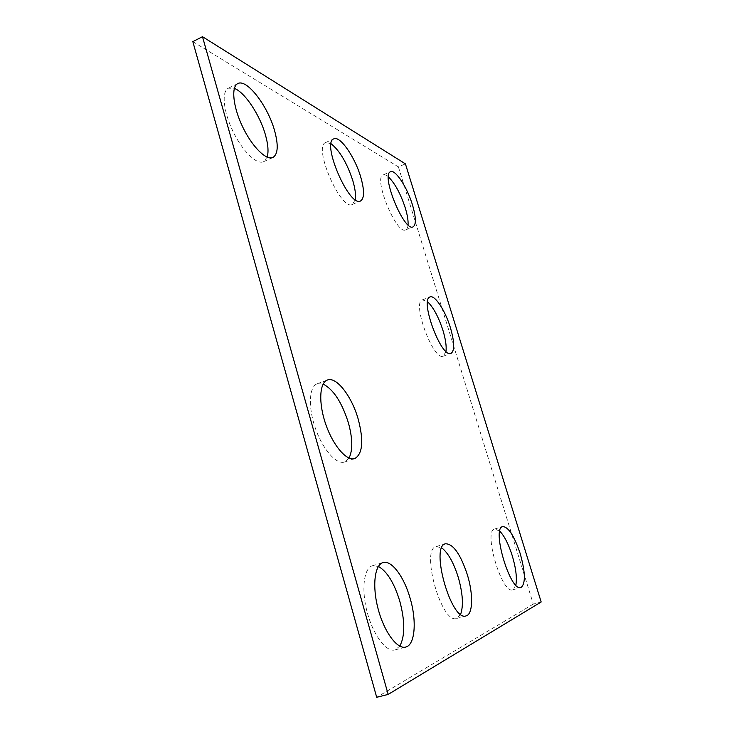 <?xml version="1.0" encoding="UTF-8"?>
<svg xmlns="http://www.w3.org/2000/svg" width="734" height="734" viewBox="0 0 734 734"><rect width="100%" height="100%" fill="white"/><g stroke="black" fill="none" stroke-linecap="round" stroke-linejoin="round"><path stroke-width="0.55" stroke-dasharray="3.67 2.75" d="M192.831 41.627L398.397 166.893L405.416 163.865M398.397 166.893L533.297 604.1L541.169 601.981M533.297 604.1L376.698 697.3M399.791 646.14L394.956 649.929C386.313 652.544 373.138 635.011 367.174 612.147C361.1 589.31 363.899 567.997 372.459 565.749L378.395 566.419M349.035 458.071L344.622 461.998C336.539 465.017 322.749 449.538 315.391 428.298C307.931 407.086 309.097 386.451 317.272 383.744L323.143 384.038M460.64 614.312L456.667 618.45C441.473 624.707 420.233 548.628 436.317 546.536L441.785 547.913M515.855 585.163L512.772 589.806C501.873 594.595 482.972 530.278 494.725 528.966L499.799 531.187M355.265 199.657L352.43 204.401C341.127 211.649 312.666 146.341 325.657 142.534L331.098 143.717M267.148 157.122L263.561 161.7C256.827 165.049 242.559 151.342 233.008 131.441C223.347 111.577 221.356 91.291 228.384 88.181L234.348 88.374M408.058 224.843C407.847 227.604 407.076 229.274 405.755 229.843C396.736 235.568 372.826 177.591 383.212 174.921C384.552 174.38 386.277 175.013 388.387 176.839M445.997 351.412L443.364 356.146C433.555 361.623 411.49 302.151 422.49 299.848L427.573 301.729M394.956 649.929L405.746 647.058M372.459 565.749L382.992 562.611M344.622 461.998L354.852 458.548M317.272 383.744L327.382 380.038M456.667 618.45L466.108 615.881M436.317 546.536L445.575 543.784M512.772 589.806L520.929 587.549M494.725 528.966L502.744 526.572M352.43 204.401L360.577 200.933M325.657 142.534L333.814 138.854M263.561 161.7L272.938 157.452M228.384 88.181L237.807 83.593M405.755 229.843L413.123 226.834M383.212 174.921L390.58 171.747M443.364 356.146L451.006 353.393M422.49 299.848L430.087 296.94"/><path stroke-width="1.1" d="M405.416 163.865L202.492 36.7L388.167 694.41L541.169 601.981L405.416 163.865M388.167 694.41L376.698 697.3L192.831 41.627L202.492 36.7M378.395 566.419C387.057 571.382 394.176 582.934 399.764 601.091C405.095 621.102 405.095 636.121 399.791 646.14M410.095 598.164C416.875 620.762 415.15 644.957 405.746 647.058C397.277 649.627 384.185 631.983 378.157 609.046C372.01 586.136 374.597 564.813 382.992 562.611C391.47 559.758 404.021 576.64 410.095 598.164M323.143 384.038C333.52 389.515 341.943 402.443 348.393 422.812C352.669 438.455 352.88 450.208 349.035 458.071M358.265 419.353C363.807 440.694 362.669 453.759 354.852 458.548C346.925 461.521 333.254 445.933 325.868 424.61C318.373 403.324 319.363 382.68 327.382 380.038C336.429 376.221 351.889 396.47 358.265 419.353M441.785 547.913C448.208 552.95 453.713 562.822 458.319 577.511C462.815 593.494 463.585 605.761 460.64 614.312M467.411 574.924C473.357 594.219 472.99 614.376 466.108 615.881C451.245 622.065 429.794 545.766 445.575 543.784C453.263 543.821 460.539 554.198 467.411 574.924M499.799 531.187C504.46 536.095 508.616 544.298 512.277 555.794C515.929 568.153 517.131 577.942 515.855 585.163M520.177 553.528C525.48 572.502 525.727 583.851 520.929 587.549C510.286 592.283 491.229 527.81 502.744 526.572C508.414 526.865 514.231 535.848 520.177 553.528M331.098 143.717C339.759 150.736 346.98 162.985 352.76 180.472C355.155 188.565 355.99 194.969 355.265 199.657M360.724 177.022C364.523 190.372 364.477 198.345 360.577 200.933C349.54 208.08 321.088 142.543 333.814 138.854C340.035 135.414 354.953 157.03 360.724 177.022M234.348 88.374C244.908 92.264 259.964 115.155 265.424 134.863C268.13 144.451 268.708 151.874 267.148 157.122M274.571 130.624C278.571 145.277 278.021 154.213 272.938 157.452C266.332 160.737 252.212 146.901 242.66 126.899C233.027 106.944 230.916 86.64 237.807 83.593C246.844 78.391 267.901 106.109 274.571 130.624M388.387 176.839C394.965 183.372 400.59 193.721 405.269 207.896C407.388 214.897 408.324 220.539 408.058 224.843M412.471 204.896C416.095 217.292 416.316 224.604 413.123 226.834C404.315 232.476 380.405 174.325 390.58 171.747C395.369 169.141 407.287 187.482 412.471 204.896M427.573 301.729C433.491 307.518 438.611 317.088 442.96 330.428C445.602 339.218 446.611 346.209 445.997 351.412M450.41 327.676C454.575 342.145 454.777 350.724 451.006 353.393C441.428 358.788 419.307 299.151 430.087 296.94C434.877 294.683 445.336 310.766 450.41 327.676"/></g></svg>
